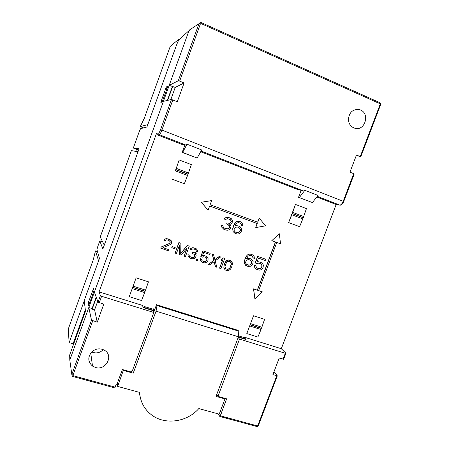 <?xml version="1.0" encoding="UTF-8"?>
<svg xmlns="http://www.w3.org/2000/svg" width="449" height="449" viewBox="0 0 449 449"><rect width="100%" height="100%" fill="white"/><g stroke="black" fill="none" stroke-linecap="round" stroke-linejoin="round"><path stroke-width="0.67" d="M137.546 153.019L137.68 151.728L131.394 150.589L100.245 236.971L104.073 244.761L104.707 243.936M135.727 151.375L136.502 149.231M256.519 426.415L219.842 416.492L218.119 413.855M219.842 416.492L221.492 412.94L220.307 411.273M153.816 312.482L101.614 296.284L100.385 295.644L99.094 291.889L142.311 305.365L143.427 307.621L152.755 310.523L153.816 312.482L132.365 370.795L131.916 370.672L131.405 372.058L122.381 369.521L116.953 384.305L116.342 384.136L114.731 387.835M91.736 351.949C95.884 353.683 99.667 352.998 103.074 349.889L103.231 349.597M69.702 356.023L69.679 354.991L85.495 311.252L84.216 300.589L99.465 258.377L96.922 249.65L97.585 247.09L99.807 240.945L102.664 241.899M176.204 45.938L146.93 126.977L140.559 128.683L139.476 130.968L133.325 148.024L139.089 148.754L102.9 248.942M138.623 150.039L133.325 148.024M184.831 145.139L182.187 152.379L197.167 158.026L201.691 149.966L187.014 144.23L186.122 145.145L181.503 144.224L157.29 134.784L156.583 133.213L158.677 133.112C159.126 132.887 159.76 131.709 160.585 129.576L171.507 99.459L163.414 101.356L94.391 292.091L98.028 302.149L103.786 304.164L97.242 322.18L91.506 320.137L88.801 307.537L92.067 308.53L96.204 297.109M200.759 151.622L201.371 151.588L200.883 151.403M301.111 190.488L298.534 197.324L312.414 202.55L318.015 195.422L304.854 190.281L303.49 190.948L297.171 189.315L200.709 151.711M69.982 361.406L69.791 360.064L94.391 292.091M72.884 376.453L72.362 376.206L71.818 374.444L73.002 375.184L92.713 320.827M91.59 352.1C95.777 348.402 100.2 347.863 104.858 350.478C113.844 355.956 105.638 370.823 95.48 367.484L92.494 366.064C87.914 361.894 87.611 357.236 91.59 352.1M283.661 359.183L279.211 358.049L272.908 374.606L277.314 375.847L274.053 371.604M250.772 323.69L261.862 327.226L264.579 319.351L253.505 315.77L246.804 333.568L257.894 337.047L260.987 329.538L249.897 326.013M260.987 329.538L261.862 327.226M133.218 286.181L145.549 290.116L148.445 281.826L136.137 277.847L129.261 296.671L141.587 300.544L144.651 292.563L132.32 288.645M144.651 292.563L145.549 290.116M221.346 412.9L226.655 398.824L217.95 396.377L216.76 394.441M116.959 384.299L117.419 384.423M283.055 359.228L285.323 353.284L239.519 339.074L217.95 396.377M239.519 339.074L238.155 337.569M97.242 322.18L94.593 309.883L92.157 309.142L92.067 308.53M253.505 315.77L246.804 333.568M136.137 277.847L129.261 296.671M285.323 353.284L285.929 353.234L281.31 348.716L243.689 336.98L246.108 339.556L238.318 337.132M97.714 301.279L94.593 309.883M99.094 291.889L156.583 133.213M336.222 204.362L281.31 348.716M243.397 337.755L243.689 336.98M335.47 204.211L339.741 205.092C340.987 205.03 342.16 203.739 343.244 201.225L353.728 173.696L354.205 174.027M316.798 196.971L335.212 204.149M152.935 309.187L153.098 308.732L154.838 309.271M231.246 260.891L228.659 259.954L226.526 260.695L225.342 262.003L224 264.983L223.855 267.873L225.016 269.737L226.285 270.461L228.867 270.365L230.46 269.192L231.516 267.598L232.487 263.771L232.026 261.896L230.09 260.246L228.777 260.038L226.644 260.779L224.842 263.108L223.916 266.223L223.967 267.958L225.129 269.827M222.659 259.831L219.567 268.132L220.919 268.642L224.736 258.399L223.495 257.967L221.688 259.067L221.037 260.813L222.844 259.713L219.679 268.221M224.736 258.399L223.383 257.889L221.57 258.989L221.037 260.813M214.094 261.716L215.425 266.723L216.777 267.234L215.194 260.785L220.599 256.968L219.353 256.536L214.897 259.696L213.528 254.527L212.27 254.095L213.948 260.358L208.448 264.399L209.7 264.826L214.167 261.666L215.531 266.807M213.528 254.527L212.164 254.016L213.842 260.274L208.448 264.399M220.599 256.968L219.241 256.458L214.863 259.561M210.183 253.371L202.942 250.834L200.821 256.559L202.392 257.142L203.481 256.772L205.664 257.271L206.888 258.433L207.028 259.965L206.411 260.992L204.957 261.733L202.016 260.729L201.449 259.051L200.187 258.618L200.282 259.645L200.591 260.74L202.37 262.334L204.761 262.901L206.052 262.598L207.831 260.981L208.145 258.865L207.842 257.771L206.069 256.171L203.678 255.599L202.381 255.896L203.689 252.372L209.773 254.471L210.183 253.371L203.043 250.907L200.922 256.637M207.04 256.749L204.71 255.661L202.426 255.784M201.449 259.051L200.091 258.54L200.49 260.656L201.399 261.756M206.338 257.72L206.927 259.881L205.648 261.425L203.936 261.582L201.994 260.695M197.93 259.584L196.774 259.146L196.466 260.33L197.521 260.689L197.93 259.584L196.875 259.225L196.466 260.33M189.091 255.083L187.935 254.639L188.08 256.183L190.107 258.169L192.733 258.809L194.546 258.433L195.669 257.328L196.112 255.487L195.932 254.684L195.034 253.876L196.797 252.989L197.616 250.778L196.409 248.869L195.006 248.134L193.014 247.696L190.819 248.437L190.281 249.251L191.347 249.616L192.817 248.875L194.81 249.313L195.786 249.902L196.438 251.373L194.939 252.849L192.655 252.562L192.329 253.449L194.366 254.392L194.838 255.054L194.613 256.963L193.648 257.631L190.724 257.131L189.399 256.183L189.091 255.083L188.024 254.718L188.17 256.267L189.338 257.659M194.305 254.358L194.844 256.003L194.518 256.884L193.553 257.552L191.908 257.485L189.691 256.491M195.719 249.857L196.168 250.486L196.179 251.737L194.844 252.77L192.559 252.484L192.329 253.449M196.409 248.869L192.918 247.624L190.73 248.364L190.281 249.251M179.364 245.508L179.342 254.46L181.143 255.122L187.166 247.932L184.135 256.138L185.42 256.575L189.265 246.153L187.34 245.491L180.694 253.719L180.913 243.268L178.977 242.6L175.121 253.073L176.418 253.511L179.448 245.277L179.426 254.538M180.913 243.268L178.893 242.527L175.121 253.073M189.265 246.153L187.25 245.418L180.694 253.528M186.952 248.179L184.135 256.138M175.2 247.584L172.096 246.473L171.765 247.663L174.79 248.701L175.2 247.584L172.175 246.546L171.765 247.663M169.57 240.855L170.216 242.308L169.29 243.498L161.152 247.012L160.742 248.134L168.639 250.873L169.048 249.756L162.965 247.685L170.205 244.615L171.428 243.274L171.709 241.854L171.17 240.664L168.375 238.941L165.737 238.789L164.536 239.384L163.986 240.209L165.075 240.585L166.579 239.839L168.616 240.288L170.109 241.556L170.132 242.825L169.368 243.571L161.219 247.09L160.809 248.207M170.463 239.918L166.697 238.571L164.463 239.317L163.986 240.209M169.048 249.756L163.032 247.657M240.619 221.812L238.239 221.222L236.752 221.553L234.692 223.422L233.783 225.129L232.689 228.799L233.037 231.538L235.057 233.418L237.678 234.086L239.16 233.749L241.208 231.886L241.685 229.164L240.338 226.936L239.238 226.245L236.741 225.634L234.917 226.133L235.921 224.174L237.212 222.895L238.941 222.653L241.006 223.692L241.725 225.409L242.92 225.841L242.971 224.988L241.719 222.502L239.659 221.458L236.876 221.61L235.77 222.373L233.901 225.185L232.812 228.861L233.154 231.6L235.181 233.48M240.277 223.136L241.725 225.409M239.238 226.245L236.617 225.572L234.956 226.032M222.94 225.886L221.61 225.392L221.767 227.2L223.956 229.439L227.076 230.286L229.153 229.871L230.449 228.592L230.971 226.453L230.775 225.51L229.753 224.556L231.779 223.546L232.734 220.975L231.375 218.73L229.776 217.855L227.497 217.316L224.977 218.158L224.354 219.101L225.572 219.539L227.261 218.697L229.54 219.23L230.651 219.926L231.387 221.654L229.652 223.355L227.042 222.996L226.661 224.023L228.984 225.157L229.518 225.931L229.243 228.159L228.131 228.923L224.792 228.305L223.282 227.183L222.94 225.886L221.722 225.454L221.879 227.256L224.073 229.501M227.576 224.354L229.4 225.869L229.119 228.098L227.435 228.945L224.725 228.26M229.456 219.202L231.067 220.65L231.072 222.109L229.534 223.299L226.925 222.94L226.661 224.023M229.776 217.855L227.379 217.265L226.217 217.428L224.865 218.102L224.354 219.101M265.713 259.253L257.631 256.385L255.184 262.918L256.957 263.569L258.175 263.142L260.611 263.703L261.958 265.028L262.093 266.773L261.391 267.941L259.752 268.788L256.48 267.655L255.874 265.746L254.471 265.258L254.561 266.425L254.892 267.671L256.856 269.484L259.516 270.118L260.964 269.77L262.979 267.924L263.355 265.511L263.035 264.27L261.082 262.452L258.416 261.806L256.963 262.149L258.467 258.13L265.241 260.504L265.713 259.253L257.771 256.463L255.318 262.996M261.082 262.452L258.276 261.722L257.008 262.025M255.874 265.746L254.336 265.174L254.757 267.587L255.778 268.828M260.577 263.692L261.823 264.944L261.767 267.189L260.504 268.446L259.617 268.704L257.21 268.148M252.13 254.482L249.779 253.91L247.231 255.015L245.384 257.793L244.301 261.408L244.301 262.833L245.53 265.252L247.927 266.403L250.66 266.212L252.686 264.354L253.157 261.677L251.844 259.511L249.577 258.439L248.303 258.276L246.507 258.792L248.022 256.183L249.672 255.335L251.889 255.823L253.023 257.075L253.208 257.995L254.387 258.405L254.106 256.317L253.214 255.144L249.908 253.988L247.36 255.094L246.411 256.188L244.851 259.64L244.43 262.918L245.659 265.337M251.827 255.801L253.208 257.995M250.761 258.849L248.174 258.197L246.557 258.658M262.407 291.912L258.63 290.643L276.775 242.443L280.535 243.801L279.351 233.8L271.802 240.647L275.585 242.011L257.434 290.245L253.634 288.971L254.892 298.787L262.407 291.912L258.646 290.593M275.428 241.955L257.299 290.144L253.505 288.87L254.892 298.787M279.351 233.8L271.802 240.647M259.258 218.18L257.603 222.182L210.121 204.738L211.653 200.591L201.382 202.28L208.106 210.205L209.638 206.052L257.266 223.518L255.75 227.57L265.578 225.841L259.258 218.18L257.743 222.238L210.121 204.744M257.125 223.467L255.75 227.57M211.653 200.591L201.281 202.235L208.106 210.205M291.816 214.762L292.714 212.394L303.692 216.541L306.426 208.622L295.464 204.43L288.623 222.575L299.606 226.666L302.8 218.904L291.816 214.762L288.623 222.575M172.158 179.19L184.376 183.742L187.547 175.475L175.323 170.867L179.179 159.967L175.323 170.867M176.238 168.353L188.462 172.977L191.381 164.631L179.179 159.967M355.703 157.038L360.755 156.824L356.484 154.989L349.951 172.158L353.728 173.696M360.255 156.566L380.157 104.314L379.938 103.708L201.051 23.556L200.422 23.825L179.656 81.095L184.107 82.953L177.304 101.682L171.507 99.459M360.525 109.999C370.223 113.76 364.874 131.26 354.968 128.296C350.978 127.022 348.789 124.092 348.396 119.496C349.126 112.446 352.684 109.118 359.077 109.522L360.525 109.999M179.656 81.095L178.287 80.753L169.206 85.338L163.414 101.356M201.051 23.556L201.264 22.579L200.849 22.478L189.164 30.19L169.206 85.338L175.228 87.415L170.805 99.622M176.227 45.877C177.473 42.537 178.472 40.404 179.23 39.478L190.679 29.168M186.122 145.145L159.389 134.717C160.012 134.358 160.854 132.786 161.915 130.002L172.848 99.863M304.854 190.281L299.371 197.509M298.534 197.324L312.414 202.55M250.463 260.173L251.799 262.025L250.952 264.287L249.307 265.135L246.899 264.584M238.907 227.576L240.316 229.523L239.457 231.819L237.785 232.661L235.377 232.088M230.528 261.84L231.302 264.051L229.765 268.176L227.682 269.422L225.718 268.777M188.462 172.977L187.547 175.475M302.8 218.904L303.692 216.541M292.714 212.394L295.464 204.43M251.889 262.94L250.334 264.961L248.634 265.224L246.984 264.657L245.85 263.406L245.659 262.485L245.99 260.891L247.169 259.876L248.869 259.617L250.52 260.19L251.653 261.436L251.754 262.861M240.395 230.432L238.823 232.475L237.094 232.722L235.416 232.116L234.26 230.831L234.064 229.894L234.395 228.272L235.596 227.25L237.319 227.003L239.003 227.609L240.153 228.9L240.271 230.371M226.487 262.441L227.8 261.419L229.686 261.335L231.089 262.553L231.42 264.135L229.882 268.261L227.795 269.512L225.74 268.811L224.943 266.577L226.487 262.441M187.014 144.23L182.636 152.407L197.167 158.026M182.187 152.379L182.636 152.407M184.107 82.953L175.228 87.415M102.883 248.982L99.807 240.945M89.003 304.68L88.498 305.601L88.161 303.49L88.554 301.93L93.588 288.404L94.015 290.346L93.622 291.912L89.003 304.68M162.201 101.872L167.943 86.056L166.523 86.842L165.838 88.245L161.135 101.255L160.86 102.445L162.201 101.872M167.662 100.357L172.725 86.382M92.157 309.142L96.361 297.541M167.314 100.441L172.315 86.629M76.689 333.798L77.284 333.966M137.338 149.551L136.619 151.537M84.244 300.819L69.129 342.654L73.08 343.788L85.332 309.894M69.129 342.654L68.259 329.095L93.235 259.864L95.491 250.912L98.426 260.392L98.208 261.846M148.142 123.615L147.429 124.727L147.704 124.833M143.585 127.87L140.284 126.584L144.325 118.244L170.25 46.37L178.702 39.338L179.168 39.54M97.484 251.569L95.491 250.912M140.284 126.584L147.429 124.727M117.296 383.384L117.66 386.421L139.577 392.409C140.301 401.754 144.275 409.23 151.493 414.842C164.923 425.321 187.003 422.189 198.823 408.584L219.219 414.152L224.96 398.942L216.014 396.428L238.447 336.789L156.061 311.151L156.993 305.539L238.795 331.205L238.447 336.789M123.497 369.836L117.66 386.421M144.062 307.818L144.522 306.566L144.915 308.087M123.52 370.459L133.23 373.186L156.061 311.151M132.786 369.656L133.23 373.186M224.663 398.263L224.96 398.942M238.509 335.852L242.78 337.182L244.357 338.641L244.228 338.973M154.669 309.726L153.356 309.316L153.098 308.732M238.795 331.205L237.931 330.29L156.51 304.714L154.338 310.629L145.044 307.733M244.357 338.641L238.441 336.801M144.522 306.566L153.356 309.316M156.51 304.714L156.993 305.539M154.338 310.629L153.721 312.308M138.932 392.23L139.965 395.827M69.679 354.991L69.791 360.064L71.818 374.444L91.506 320.137M114.781 387.908L72.912 376.52L73.31 375.757L73.002 375.184M276.764 375.757L257.793 425.562L257.238 425.865L220.403 415.83M258.45 425.36L257.793 425.562M256.648 426.499L257.238 425.865M261.408 328.472L250.318 324.941M250.374 324.784L261.47 328.32M145.072 291.435L132.741 287.506M132.803 287.343L145.134 291.266M115.23 387.178L73.31 375.757M101.614 296.284L99.263 302.778M100.385 295.644L98.028 302.149M343.513 202.033L343.687 201.623M303.49 190.948L201.113 150.999M335.257 204.166L339.781 205.109L317.297 196.336M157.29 134.784L159.389 134.717L158.677 133.112M160.585 129.576L343.754 201.511M200.422 23.825L199.025 23.544L178.287 80.753M379.938 103.708L379.905 102.709L201.219 22.596M380.157 104.314L380.645 104.611C381.094 104.544 380.847 103.91 379.905 102.709L379.803 102.698M354.239 173.931L343.754 201.444C343.541 202.937 340.797 205.805 339.781 205.109L340.196 205.154M175.823 169.526L188.047 174.145M303.232 217.804L292.254 213.662M292.31 213.499L303.294 217.647M187.985 174.313L175.761 169.7M180.195 38.58L179.23 39.478M89.306 303.844L88.161 303.49M89.856 302.329L88.554 301.93M93.858 289.616L93.095 289.375M167.645 87.308L166.523 86.842M167.118 88.773L165.838 88.245M162.319 101.732L161.135 101.255M92.494 366.064L90.76 353.071M277.314 375.847L258.355 425.618C257.878 426.354 257.305 426.645 256.643 426.505M283.6 359.346L285.867 353.397M359.077 109.522L353.795 110.151M360.755 156.83L380.645 104.611"/></g></svg>
